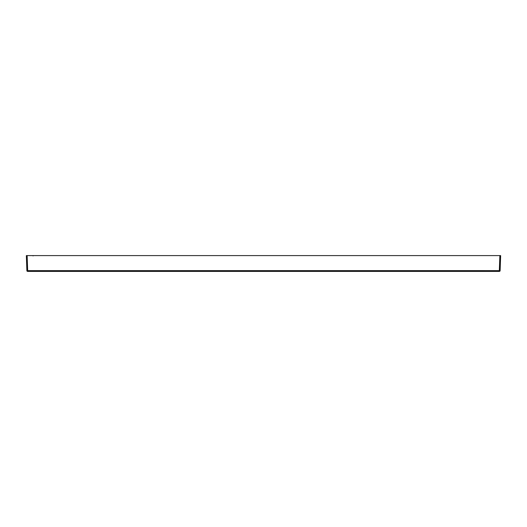 <?xml version="1.0" encoding="UTF-8"?>
<svg xmlns="http://www.w3.org/2000/svg" width="527" height="527" viewBox="0 0 527 527"><rect width="100%" height="100%" fill="white"/><g stroke="black" fill="none" stroke-linecap="round" stroke-linejoin="round"><path stroke-width="0.79" d="M26.877 270.641L26.877 270.641A0.79 0.79 0 0 0 27.667 271.405L263.5 271.405L27.667 271.405A0.79 0.79 -2 0 1 26.877 270.641L26.35 255.595L500.65 255.595L500.123 270.641L499.332 271.405L499.332 270.641L457.172 270.621L27.667 270.641L27.667 271.405A0.79 0.79 -2 0 1 26.877 270.641L27.667 270.641L27.14 255.595M500.123 270.621L499.332 270.641L499.859 255.595M72.943 255.595L72.456 255.595M72.166 255.595L71.685 255.595M110.196 255.595L109.721 255.595M111.691 255.595L111.25 255.595M112.468 255.595L111.981 255.595M490.439 255.595L490.051 255.595M496.763 255.595L497.106 255.595M35.829 255.595L37.292 255.595M29.341 255.595L28.807 255.595M457.172 270.621L457.172 271.385L499.332 271.405A0.79 0.79 0 0 0 500.123 270.641M26.35 255.595L26.877 270.621M263.5 271.405L499.332 271.405L263.5 271.405L263.5 270.641M109.352 271.385L109.352 270.621M447.199 271.385L328.459 271.398M33.069 255.924L33.069 255.595M236.056 271.405L261.432 271.405M327.438 271.398L443.405 271.385M497.211 255.595L497.916 255.595M496.948 255.595L497.587 255.595M497.475 255.595L497.824 255.595M109.557 255.595L109.142 255.595M29.216 255.595L28.88 255.595M70.249 255.595L69.86 255.595M29.617 255.595L30.046 255.595"/></g></svg>
